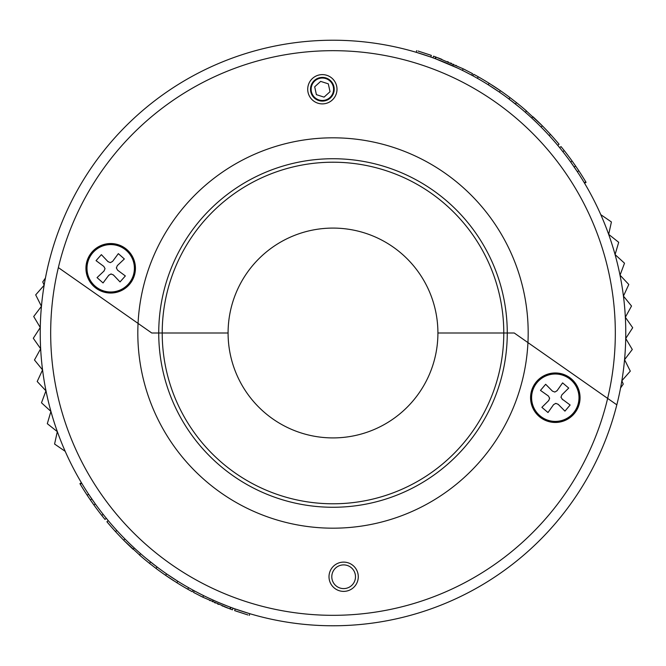 <?xml version="1.0" encoding="UTF-8"?>
<svg xmlns="http://www.w3.org/2000/svg" width="666" height="666" viewBox="0 0 666 666"><rect width="100%" height="100%" fill="white"/><g stroke="black" fill="none" stroke-linecap="round" stroke-linejoin="round"><path stroke-width="1" d="M429.462 56.577L428.904 56.377M428.121 56.111L426.706 55.628M424.933 55.037L423.551 54.579M419.53 53.305L418.523 52.997M417.615 52.722L419.205 53.205M416.208 52.298L416.7 50.624L416.208 52.298L430.777 57.035L431.36 55.395L418.323 51.115M418.048 51.032L430.036 54.928M86.289 268.281A24.401 24.401 0 0 0 110.689 292.682A24.401 24.401 0 0 0 135.081 268.281A24.401 24.401 0 0 0 110.689 243.889A24.401 24.401 0 0 0 86.289 268.281M85.939 268.281A24.75 24.75 0 0 0 110.689 293.032A24.75 24.75 0 0 0 135.431 268.281A24.75 24.75 0 0 0 110.689 243.54A24.75 24.75 0 0 0 85.939 268.281M307.717 89.252A14.635 14.635 0 0 0 322.361 103.888A14.635 14.635 0 0 0 336.996 89.252A14.635 14.635 0 0 0 322.361 74.617A14.635 14.635 0 0 0 307.717 89.252M334.207 89.252A11.846 11.846 0 0 1 322.361 101.107A11.846 11.846 0 0 1 310.506 89.252A11.846 11.846 0 0 1 322.361 77.406A11.846 11.846 0 0 1 334.207 89.252M49.176 261.172A292.774 292.774 0 0 1 404.828 49.176A292.774 292.774 0 0 1 616.824 404.828L607.642 398.401A282.317 282.317 0 0 0 398.401 58.358A282.317 282.317 0 0 0 58.358 267.599L138.053 323.401A195.18 195.18 0 0 1 342.599 138.053A195.18 195.18 0 0 1 527.947 342.599L607.642 398.401L527.947 342.599A195.18 195.18 0 0 1 323.401 527.947A195.18 195.18 0 0 1 138.053 323.401L151.756 333L158.733 333A174.267 174.267 0 0 1 333 158.733A174.267 174.267 0 0 1 507.267 333L514.244 333L527.947 342.599L514.244 333L437.912 333L503.787 333A170.787 170.787 0 0 0 333 162.213A170.787 170.787 0 0 0 162.213 333L151.756 333L58.358 267.599A282.317 282.317 0 0 0 267.599 607.642A282.317 282.317 0 0 0 607.642 398.401L616.824 404.828A292.774 292.774 0 0 1 261.172 616.824A292.774 292.774 0 0 1 49.176 261.172M576.007 169.697L575.482 168.923M574.808 167.94L573.568 166.125M569.189 159.998L568.706 159.332M517.624 105.777L507.467 97.885M540.326 126.282L537.046 123.044M535.939 121.97L531.218 117.532M529.32 115.801L526.04 112.879M519.83 107.584L508.974 99.009L510.023 97.619L516.483 102.622L515.401 103.988M529.029 115.534L527.872 114.494M453.596 66.217L452.93 65.917M449.866 64.56L449.309 64.319M441.516 61.081L435.539 58.766M471.711 75.175L472.535 73.635L463.195 68.823L436.088 57.118A294.522 294.522 0 0 0 435.706 56.968L435.098 58.608L433.2 57.909M471.586 75.1L464.352 71.345M463.411 70.871L459.956 69.181M458.008 68.257L435.481 58.75L436.088 57.118L433.549 56.177L432.95 57.817M457.758 68.14L457.334 67.94M455.819 67.233L453.138 66.009M451.565 65.31L447.818 63.678M447.644 63.603L445.446 62.679M499.417 92.116L488.22 84.757L489.144 83.283L500.407 90.684L499.417 92.116M584.573 183.233L586.072 182.342A294.522 294.522 0 0 0 585.78 181.868A294.522 294.522 0 0 0 578.829 170.796L577.372 171.753L570.687 162.054L572.102 161.039L573.21 162.587M228.088 333L162.213 333L228.088 333A104.912 104.912 0 0 1 333 228.088A104.912 104.912 0 0 1 437.912 333A104.912 104.912 0 0 1 333 437.912A104.912 104.912 0 0 1 228.088 333M600.799 214.668L611.421 221.961L608.682 234.357L618.697 242.316L615.076 254.579L624.508 263.203L620.046 275.175L628.796 284.49L623.443 296.095L631.526 306.027L625.349 317.249L632.7 327.739L625.724 338.486L632.292 349.483L624.558 359.69L630.311 371.137L621.853 380.761L623.251 384.107L620.579 387.937M562.862 151.673L564.235 150.591A294.522 294.522 0 0 0 560.997 146.57L559.648 147.669M578.23 169.897L577.63 169.006M574.974 165.101L574.308 164.144M571.445 160.131L570.021 158.183M541.849 125.333L524.367 109.124M509.382 97.136L508.508 96.487M521.736 106.901L520.929 106.227M509.948 97.561L509.357 97.119M492.032 85.106L492.032 85.106A294.522 294.522 0 0 1 510.023 97.619M489.144 83.283A294.522 294.522 0 0 0 473.751 74.292L472.918 75.824M464.185 69.314A294.522 294.522 0 0 1 465.775 70.105M448.443 62.046L447.369 61.597M441.874 59.349L439.893 58.566M438.553 58.042L437.878 57.792M451.473 63.362L450.599 62.979M446.678 63.195L446.128 62.962M453.496 64.261L452.78 65.851L451.798 65.41M438.569 58.05A294.522 294.522 0 0 1 440.526 58.808M463.195 68.823L462.42 70.38M456.393 65.576L455.902 65.351M478.263 76.798L477.405 78.313M516.483 102.622A294.522 294.522 0 0 1 526.531 110.997L525.382 112.304M531.734 118.007L532.917 116.725A294.522 294.522 0 0 1 550.482 134.399L549.2 135.573M542.315 125.816L541.083 127.04M550.482 134.399A294.522 294.522 0 0 1 559.082 144.247L557.75 145.363M585.78 181.868L584.29 182.759M578.829 170.796L575.624 166.042L574.184 167.024M575.624 166.042L572.102 161.039A294.522 294.522 0 0 0 564.235 150.591M573.384 413.028A23.701 23.701 0 0 1 539.984 415.792A23.701 23.701 0 0 1 537.221 382.384A23.701 23.701 0 0 1 570.62 379.628A23.701 23.701 0 0 1 573.384 413.028M561.954 398.942L570.129 405.011L564.943 411.13L558.15 404.27L555.769 403.355L553.571 404.645L547.993 412.529L541.883 407.351L548.742 400.557L549.65 398.176L548.359 395.979L540.476 390.401L545.662 384.282L552.455 391.15L554.836 392.058L557.034 390.767L562.603 382.883L568.722 388.07L561.863 394.863L560.955 397.244L562.712 399.767M540.942 390.734L540.476 390.401M549.467 398.651L549.392 397.735M548.334 400.957L548.942 400.025M547.993 412.529L546.769 411.496M556.243 403.538L555.327 403.613M554.062 404.362L553.571 404.645M558.549 404.678L557.617 404.062M561.138 396.761L561.213 397.685M561.863 394.863L561.663 395.396M556.535 391.059L557.359 390.301M552.455 391.15L552.988 391.35M554.362 391.874L554.836 392.058M236.538 609.423L237.096 609.623M237.879 609.889L239.294 610.372M241.067 610.963L242.449 611.421M246.47 612.695L247.477 613.003M248.385 613.278L246.795 612.795M249.792 613.702L249.3 615.376L249.792 613.702L235.223 608.965L234.64 610.605L247.677 614.885M247.952 614.968L235.964 611.072M579.711 397.719A24.401 24.401 0 0 0 555.311 373.318A24.401 24.401 0 0 0 530.919 397.719A24.401 24.401 0 0 0 555.311 422.111A24.401 24.401 0 0 0 579.711 397.719M580.061 397.719A24.75 24.75 0 0 0 555.311 372.968A24.75 24.75 0 0 0 530.569 397.719A24.75 24.75 0 0 0 555.311 422.46A24.75 24.75 0 0 0 580.061 397.719M358.283 576.748A14.635 14.635 0 0 0 343.639 562.112A14.635 14.635 0 0 0 329.004 576.748A14.635 14.635 0 0 0 343.639 591.383A14.635 14.635 0 0 0 358.283 576.748M331.793 576.748A11.846 11.846 0 0 1 343.639 564.893A11.846 11.846 0 0 1 355.494 576.748A11.846 11.846 0 0 1 343.639 588.594A11.846 11.846 0 0 1 331.793 576.748M89.993 496.303L90.518 497.077M91.192 498.06L92.432 499.875M96.811 506.002L97.294 506.668M148.376 560.223L158.533 568.115M125.674 539.718L128.954 542.957M130.061 544.03L134.782 548.468M136.68 550.199L139.96 553.121M146.17 558.416L157.026 566.991L155.977 568.381L149.517 563.378L150.599 562.012M136.971 550.466L138.128 551.506M212.404 599.783L213.07 600.083M216.134 601.44L216.691 601.681M224.484 604.919L230.461 607.234M194.289 590.825L193.465 592.365L202.805 597.177L229.912 608.882A294.522 294.522 0 0 0 230.294 609.032L230.902 607.392L232.8 608.091M194.414 590.9L201.648 594.655M202.589 595.129L206.044 596.819M207.992 597.743L216.192 601.465M216.617 601.648L217.557 602.056M217.998 602.239L228.055 606.318M208.242 597.86L208.666 598.06M210.181 598.767L212.862 599.991M214.435 600.69L218.182 602.322M218.356 602.397L220.554 603.321M166.583 573.884L177.78 581.243L176.856 582.717L165.593 575.316L166.583 573.884M81.427 482.767L79.928 483.658A294.522 294.522 0 0 0 80.22 484.132A294.522 294.522 0 0 0 87.171 495.204L88.628 494.247L95.313 503.946L93.898 504.961L92.79 503.413M507.267 333A174.267 174.267 0 0 1 333 507.267A174.267 174.267 0 0 1 158.733 333L162.213 333A170.787 170.787 0 0 0 333 503.787A170.787 170.787 0 0 0 503.787 333L507.267 333M65.201 451.332L54.579 444.039L57.318 431.643L47.303 423.684L50.924 411.421L41.492 402.797L45.954 390.825L37.204 381.51L42.557 369.905L34.474 359.973L40.651 348.751L33.3 338.261L40.276 327.514L33.708 316.517L41.442 306.31L35.689 294.863L44.147 285.239L42.749 281.893L45.421 278.063M103.138 514.327L101.765 515.409A294.522 294.522 0 0 0 105.003 519.43L106.352 518.331M87.77 496.103L88.37 496.994M91.026 500.899L91.692 501.856M94.555 505.869L95.979 507.817M124.151 540.667L141.633 556.876M156.618 568.864L157.492 569.513M144.264 559.099L145.071 559.773M156.052 568.439L156.643 568.881M173.968 580.894L173.968 580.894A294.522 294.522 0 0 1 155.977 568.381M176.856 582.717A294.522 294.522 0 0 0 192.249 591.708L193.082 590.176M201.815 596.686A294.522 294.522 0 0 1 200.225 595.895M217.557 603.954L218.631 604.403M230.519 607.25L229.912 608.882L232.451 609.823L233.05 608.183M221.969 605.785L222.344 605.935A294.522 294.522 0 0 0 223.177 606.276M224.126 606.651L226.107 607.434M227.447 607.958L228.122 608.208M214.527 602.638L215.401 603.021M219.322 602.805L219.872 603.038M212.504 601.739L213.22 600.149L214.202 600.59M227.431 607.95A294.522 294.522 0 0 1 224.725 606.893M202.805 597.177L203.58 595.62M209.607 600.424L210.098 600.649M187.737 589.202L188.595 587.687M149.517 563.378A294.522 294.522 0 0 1 139.469 555.003L140.618 553.696M134.266 547.993L133.083 549.275A294.522 294.522 0 0 1 115.518 531.601L116.8 530.427M123.685 540.184L124.917 538.961M115.518 531.601A294.522 294.522 0 0 1 106.918 521.753L108.25 520.637M80.22 484.132L81.71 483.241M87.171 495.204L90.376 499.958L91.816 498.976M90.376 499.958L93.898 504.961A294.522 294.522 0 0 0 101.765 515.409M128.413 284.032A23.701 23.701 0 0 1 94.955 286.005A23.701 23.701 0 0 1 92.982 252.547A23.701 23.701 0 0 1 126.44 250.574A23.701 23.701 0 0 1 128.413 284.032M117.599 270.188L125.35 275.949L120.022 281.934L113.386 274.916L111.031 273.951L108.808 275.191L103.047 282.942L97.053 277.614L104.071 270.979L105.037 268.623L103.804 266.4L96.054 260.639L101.374 254.645L108.009 261.663L110.365 262.637L112.587 261.397L118.348 253.646L124.342 258.966L117.324 265.601L116.359 267.957L117.599 270.188M103.655 271.378L104.287 270.454M104.845 269.097L105.037 268.623M103.047 282.942L101.848 281.876M109.307 274.908L108.466 275.649M111.505 274.142L110.589 274.201M113.778 275.333L112.862 274.7M116.55 267.482L116.608 268.406M117.324 265.601L117.108 266.134M124.342 258.966L123.926 259.365M118.007 254.104L118.348 253.646M112.088 261.671L112.587 261.397M107.617 261.247L108.533 261.88M109.89 262.437L110.365 262.637M319.971 78.288A11.222 11.222 0 0 0 311.388 91.633A11.222 11.222 0 0 0 324.742 100.216A11.222 11.222 0 0 0 333.325 86.871A11.222 11.222 0 0 0 319.971 78.288M314.693 86.805L316.4 94.664L324.067 97.119L330.028 91.708L328.313 83.841L320.646 81.385L314.693 86.805"/></g></svg>
